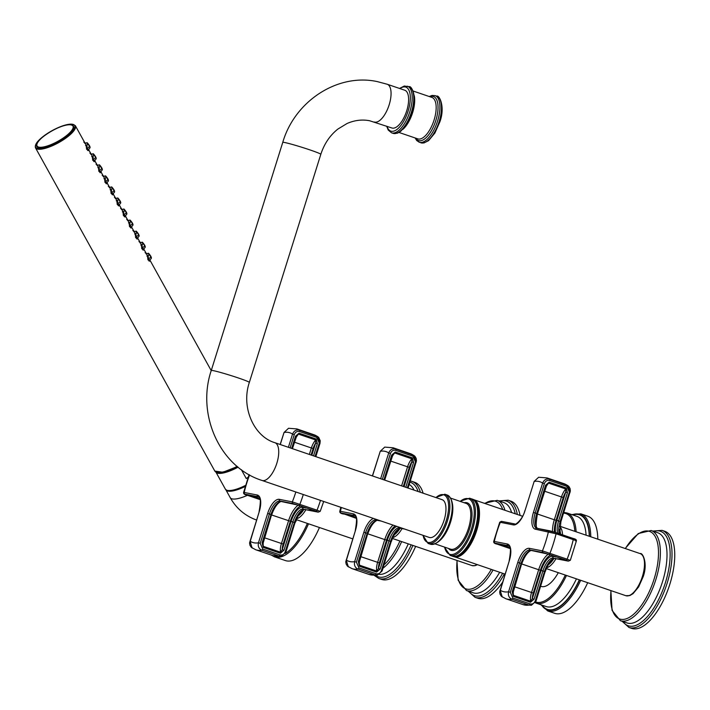 <?xml version="1.0" encoding="UTF-8"?>
<svg xmlns="http://www.w3.org/2000/svg" width="710" height="710" viewBox="0 0 710 710"><rect width="100%" height="100%" fill="white"/><g stroke="black" fill="none" stroke-linecap="round" stroke-linejoin="round"><path stroke-width="1.06" d="M374.321 122.005A19.951 8.511 108.8 0 0 374.8 122.129A19.951 8.511 108.8 0 0 389 105.32A19.951 8.511 108.8 0 0 387.19 84.242L404.753 90.223A19.951 8.511 108.8 0 1 406.555 111.301A19.951 8.511 108.8 0 1 392.364 128.12A19.951 8.511 108.8 0 1 391.885 127.986L369.644 120.753C362.144 119.298 354.618 120.212 347.075 123.487L337.88 129.069C329.928 135.388 324.248 143.802 320.822 154.31A19.951 1.047 17.4 0 0 306.258 148.683A19.951 1.047 17.4 0 0 284.71 142.524A19.951 1.047 17.4 0 0 282.757 142.382L211.269 370.478A19.951 1.047 17.4 0 1 213.231 370.629A19.951 1.047 17.4 0 1 234.779 376.779A19.951 1.047 17.4 0 1 249.343 382.406L320.822 154.31M429.71 537.568A19.951 8.511 -71.2 0 0 443.91 520.75A19.951 8.511 -71.2 0 0 442.099 499.671L274.859 442.685A19.951 8.511 -71.2 0 1 276.669 463.763A19.951 8.511 -71.2 0 1 262.469 480.572A19.951 8.511 -71.2 0 1 261.99 480.448L429.23 537.434A19.951 8.511 -71.2 0 0 429.71 537.568M558.291 572.677A30.202 12.895 108.8 0 1 541.055 586.38L540.674 586.247M590.782 536.778A51.289 21.895 -71.2 0 0 580.816 513.827L587.836 516.223A51.289 21.895 108.8 0 1 597.802 539.174M540.958 604.769L547.721 610.928L554.75 613.325A51.289 21.895 -71.2 0 0 587.702 582.697M509.283 560.82L509.168 560.749C510.854 551.111 510.854 546.292 509.176 546.301L508.422 545.795A14.821 6.328 -71.2 0 0 508.067 545.706L495.065 543.159A1.367 1.234 -78.9 0 1 494.302 541.455L493.681 541.508C493.556 542.804 494.657 543.665 496.982 544.091L510.277 548.626L496.982 544.091A1.367 0.586 108.8 0 1 496.982 544.091L496.982 544.091A1.367 0.586 108.8 0 1 496.956 544.082M495.065 543.159L497.018 544.1M510.25 548.51L497.098 543.78A1.367 1.234 101.1 0 0 497.24 543.816L508.981 546.114L497.098 543.78M536.787 528.258A14.821 6.328 108.8 0 1 536.645 528.213A14.821 6.328 108.8 0 1 535.171 512.966L544.375 483.608C545.466 480.998 547.224 479.969 549.655 480.528L566.828 486.377L569.349 492.119L560.154 521.477A14.821 6.328 -71.2 0 0 559.24 533.716M575.739 541.073C577.008 541.135 576.174 540.656 573.254 539.627L556.081 533.778L535.42 529.216A16.188 6.905 108.8 0 1 533.423 512.451L542.626 483.093C544.082 479.738 546.398 478.425 549.576 479.143A1.367 0.586 108.8 0 1 549.655 480.528M514.581 523.918L501.872 521.433A1.367 1.234 101.1 0 0 501.73 521.389L499.733 522.196L513.294 524.885A16.188 6.905 -71.2 0 0 524.956 510.792L534.16 481.433L538.633 477.253L547.028 477.919A63.829 27.237 108.8 0 1 549.576 479.143L567.796 485.498L570.077 492.412L569.349 492.119M574.976 539.369L555.921 532.589M569.748 560.19L567.13 559.16A63.829 27.237 -71.2 0 0 573.254 539.627A1.367 0.586 -71.2 0 0 573.059 538.428L573.059 538.428A1.367 0.586 -71.2 0 0 573.023 538.42M566.216 560.146L543.194 552.584L530.192 550.037L548.324 554.155L565.497 560.004L555.167 558.548L568.169 561.095L566.216 560.146A1.367 0.586 -71.2 0 0 567.13 559.16L542.431 550.88A57.9 24.708 -71.2 0 0 548.422 531.763A1.367 1.234 -78.9 0 1 550.001 530.858L555.85 532.571A1.367 0.586 -71.2 0 1 555.886 532.58L536.858 528.275A1.367 1.234 -78.9 0 1 537 528.311L549.709 530.796M557.101 557.146L552.85 556.312A1.367 1.234 -78.9 0 0 553.605 558.016A14.821 6.328 -71.2 0 0 542.928 570.911L534.062 599.213L530.521 602.24L513.348 596.391L512.203 591.767L512.931 592.06L512.682 593.977L521.672 563.749M543.194 552.584A1.367 1.234 -78.9 0 1 542.431 550.88L529.429 548.333A1.367 1.234 -78.9 0 0 530.192 550.037A14.821 6.328 -71.2 0 0 519.516 562.932L510.312 592.291L512.833 598.033L530.006 603.882C532.438 604.441 534.195 603.411 535.287 600.802L544.49 571.443A14.821 6.328 108.8 0 1 555.167 558.548A1.367 1.234 101.1 0 0 555.468 558.601M566.145 560.474A1.367 1.234 -78.9 0 1 565.559 560.03M530.006 603.882A1.367 0.586 108.8 0 1 529.119 605.071L531.408 605.275L536.014 601.104L545.085 571.727M502.254 597.021L500.097 590.125A57.9 24.708 -71.2 0 0 508.564 591.785C507.845 595.37 508.972 597.847 511.945 599.222A63.829 27.237 108.8 0 1 505.848 598.752L501.349 596.293L500.017 594.163L499.671 591.891L509.301 560.758A16.188 6.905 -71.2 0 0 507.304 544.002L494.302 541.455A57.9 24.708 -71.2 0 1 500.293 522.338A1.367 1.234 101.1 0 1 501.713 521.389M533.423 512.451L536.733 513.499L545.599 485.196L549.141 482.17L566.314 488.018L567.459 492.642L565.71 492.128L556.844 520.43A16.188 6.905 -71.2 0 0 555.531 532.456M545.599 485.196L546.327 485.489L547.117 483.909L548.626 483.128L565.799 488.977L565.71 492.128A10.029 4.278 108.8 0 0 563.216 497.47L561.468 496.964A11.396 4.864 108.8 0 1 565.799 488.977A1.367 0.586 108.8 0 0 566.314 488.018M534.062 599.213L532.314 598.707L530.627 601.201L513.454 595.353L512.682 593.977M662.057 530.361L664.791 531.293A51.289 21.895 108.8 0 1 669.885 584.082A51.289 21.895 -71.2 0 1 631.705 628.394L628.971 627.462A51.289 21.895 -71.2 0 0 667.16 583.15A51.289 21.895 -71.2 0 0 662.057 530.361L652.809 531.062M355.373 530.672L355.257 530.61C356.944 520.962 356.944 516.143 355.266 516.152L354.512 515.655A14.821 6.328 -71.2 0 0 354.157 515.558L341.155 513.01A1.367 1.234 -78.9 0 1 340.401 511.306L339.779 511.36C339.646 512.655 340.747 513.516 343.081 513.951L343.108 513.96A1.367 0.586 108.8 0 1 343.081 513.951M341.155 513.01L343.108 513.96M356.349 518.362L343.187 513.632A1.367 1.234 101.1 0 0 343.48 513.694M382.362 479.321L390.464 453.459C391.556 450.85 393.322 449.829 395.754 450.38L412.927 456.237L415.448 461.97L407.345 487.832M380.64 478.726L388.716 452.945C390.18 449.59 392.497 448.276 395.665 449.004A1.367 0.586 108.8 0 1 395.754 450.38M372.519 475.966L380.249 451.285L384.731 447.105L393.118 447.77A63.829 27.237 108.8 0 1 395.665 449.004L413.886 455.358L416.175 462.263L415.448 461.97M403.12 528.542L399.703 527.867A14.821 6.328 -71.2 0 0 389.027 540.763L380.152 569.074L376.611 572.1L359.438 566.243L358.302 561.628L359.029 561.921L358.781 563.829L367.762 533.601M379.708 520.563L376.282 519.889A14.821 6.328 -71.2 0 0 365.606 532.784L356.402 562.151L358.932 567.885L376.096 573.733C378.528 574.292 380.294 573.272 381.385 570.663L390.589 541.295A14.821 6.328 108.8 0 1 401.265 528.4L404.682 529.074M376.096 573.733A1.367 0.586 108.8 0 1 375.208 574.931L377.498 575.127L382.113 570.955L391.183 541.579M348.344 566.882L346.196 559.977A57.9 24.708 -71.2 0 0 354.654 561.637C353.944 565.222 355.071 567.707 358.035 569.074A63.829 27.237 108.8 0 1 351.938 568.612L347.438 566.145L346.116 564.024L345.761 561.743L355.39 530.618A16.188 6.905 -71.2 0 0 353.394 513.854L340.401 511.306A57.9 24.708 -71.2 0 1 341.341 507.49M383.924 479.853L391.698 455.048L395.239 452.021L412.412 457.87L413.557 462.494L411.809 461.979L404.052 486.714M391.698 455.048L392.426 455.341L393.216 453.761L394.716 452.98L411.889 458.829L411.809 461.979A10.029 4.278 108.8 0 0 409.315 467.331L407.567 466.816A11.396 4.864 108.8 0 1 411.889 458.829A1.367 0.586 108.8 0 0 412.412 457.87M380.152 569.074L378.403 568.559L376.717 571.053L359.544 565.204L358.781 563.829M517.333 514.475A51.289 21.895 -71.2 0 0 508.156 500.213L510.88 501.145A51.289 21.895 108.8 0 1 520.066 515.407M468.165 591.119L475.061 597.323L477.794 598.255A51.289 21.895 -71.2 0 0 502.307 582.644M259.185 511.83L259.07 511.768C260.756 502.121 260.756 497.302 259.079 497.311L258.325 496.814A14.821 6.328 -71.2 0 0 257.97 496.716L244.968 494.169A1.367 1.234 -78.9 0 1 244.204 492.465L243.583 492.518C243.459 493.814 244.559 494.684 246.885 495.11L246.885 495.11A1.367 0.586 108.8 0 1 246.858 495.092M244.968 494.169L260.18 499.636L246.885 495.11A1.367 0.586 108.8 0 0 246.92 495.118M260.153 499.521L247 494.79A1.367 1.234 101.1 0 0 247.142 494.834L258.884 497.133L247 494.79M290.115 447.886L294.277 434.618C295.369 432.008 297.126 430.988 299.558 431.538L316.731 437.395L319.252 443.129L315.098 456.397M288.393 447.3L292.529 434.103C293.984 430.748 296.301 429.435 299.478 430.162A1.367 0.586 108.8 0 1 299.558 431.538M280.272 444.531L284.062 432.452L288.535 428.272L296.922 428.929A63.829 27.237 108.8 0 1 299.478 430.162L317.698 436.517L319.979 443.422L319.252 443.129M319.651 511.2L317.033 510.179A63.829 27.237 -71.2 0 0 320.476 500.372M316.119 511.156L293.097 503.594L280.095 501.047L298.218 505.165L315.391 511.014L305.069 509.558L318.071 512.105L316.119 511.156A1.367 0.586 -71.2 0 0 317.033 510.179L292.334 501.89A57.9 24.708 -71.2 0 0 295.83 491.977M307.004 508.156L302.744 507.33A1.367 1.234 -78.9 0 0 303.507 509.026A14.821 6.328 -71.2 0 0 292.831 521.921L283.964 550.232L280.423 553.259L263.25 547.401L262.105 542.786L262.833 543.079L262.585 544.987L271.566 514.759M293.097 503.594A1.367 1.234 -78.9 0 1 292.334 501.89L279.332 499.343A1.367 1.234 -78.9 0 0 280.095 501.047A14.821 6.328 -71.2 0 0 269.418 513.942L260.215 543.31L262.736 549.043L279.909 554.892C282.34 555.451 284.098 554.43 285.189 551.821L294.393 522.453A14.821 6.328 108.8 0 1 305.069 509.558A1.367 1.234 101.1 0 0 305.362 509.62M316.048 511.484A1.367 1.234 -78.9 0 1 315.462 511.04M279.909 554.892A1.367 0.586 108.8 0 1 279.021 556.09L281.311 556.285L285.917 552.114L294.987 522.746M252.156 548.04L250 541.135A57.9 24.708 -71.2 0 0 258.467 542.795C257.748 546.38 258.875 548.865 261.848 550.232A63.829 27.237 108.8 0 1 255.751 549.771L251.251 547.303L249.92 545.182L249.565 542.901L259.203 511.777A16.188 6.905 -71.2 0 0 257.206 495.012L244.204 492.465A57.9 24.708 -71.2 0 1 249.574 474.937M291.677 448.418L295.502 436.206L299.043 433.18L316.216 439.037L317.361 443.652L315.613 443.138L311.814 455.279M295.502 436.206L296.23 436.499L297.02 434.919L298.528 434.138L315.702 439.987L315.613 443.138A10.029 4.278 108.8 0 0 313.119 448.489L311.37 447.974A11.396 4.864 108.8 0 1 315.702 439.987A1.367 0.586 108.8 0 0 316.216 439.037M283.964 550.232L282.216 549.717L280.53 552.22L263.357 546.363L262.585 544.987M420.364 492.27A51.289 21.895 -71.2 0 0 411.96 481.38L414.693 482.303A51.289 21.895 108.8 0 1 423.098 493.202M374.179 575.348L378.874 578.481L381.607 579.413A51.289 21.895 -71.2 0 0 415.634 546.363M101.29 167.737L102.338 169.796L101.663 167.649C100.909 166.495 100.926 166.841 101.716 168.696C102.568 169.805 102.551 169.459 101.663 167.658L100.687 166.681L98.495 167.303L97.873 166.291M101.699 167.835L101.734 168.385L101.53 167.951M99.436 168.758C98.104 166.53 98.14 167.134 99.551 170.569L100.749 171.847L102.338 169.796M100.705 171.882L100.642 172.752L98.868 171.305L98.397 167.356M149.766 260.313L149.703 261.182L147.928 259.727L147.458 255.777M143.633 249.263L143.571 250.124L141.796 248.677L141.326 244.728M137.5 238.205L137.438 239.075L135.663 237.619L135.193 233.67M131.368 227.156L131.306 228.025L129.531 226.57L129.06 222.62M125.235 216.097L125.173 216.967L123.398 215.52L122.928 211.562M119.102 205.048L119.04 205.918L117.265 204.462L116.795 200.513M112.97 193.99L112.908 194.859L111.133 193.413L110.662 189.455M106.837 182.94L106.775 183.81L105 182.355L104.53 178.405M94.572 160.833L94.51 161.702L92.735 160.247L92.264 156.298M88.439 149.774L88.377 150.644L86.602 149.198L86.132 145.248M36.885 146.579A20.972 6.15 -29 0 0 38.881 147.778A20.972 6.15 -29 0 0 61.22 140.012A20.972 6.15 -29 0 0 73.565 126.229L71.293 124.827C62.498 122.395 32.438 140.731 36.885 146.579M248.101 477.271L246.272 478.549L241.356 469.683M246.272 478.549A22.338 6.55 -29 0 0 248.021 477.519M225.851 489.785A22.223 6.523 -29 0 0 225.895 489.847A22.223 6.523 -29 0 0 245.136 486.519M227.901 490.486A21.433 6.284 -29 0 0 245.225 486.208M296.727 519.782A2.281 0.976 108.8 0 1 296.594 520.039A24.965 10.65 108.8 0 1 295.253 522.347M319.438 527.521A51.289 21.895 108.8 0 1 285.411 560.572L274.486 556.844A51.289 21.895 -71.2 0 0 308.513 523.794M148.496 257.189C147.165 254.961 147.201 255.564 148.612 258.999L149.819 260.259L148.985 261.014M150.351 256.159L151.39 258.227L150.724 256.079C149.97 254.925 149.979 255.263 150.777 257.127C151.629 258.236 151.612 257.89 150.724 256.088L149.748 255.112L146.881 256.07M150.76 256.266L150.795 256.816L150.582 256.381M146.934 254.721L147.573 255.724M148.692 254.437C148.071 252.751 148.443 252.92 149.783 254.952L149.863 255.094M148.727 253.434L150.059 255.147L149.526 255.174M145.958 252.964L146.633 253.71M145.905 252.858L146.748 253.674M142.364 246.13C141.033 243.903 141.068 244.506 142.479 247.941L143.686 249.201L142.852 249.964M144.219 245.11L145.257 247.178L144.591 245.03C143.837 243.867 143.846 244.213 144.645 246.068C145.497 247.178 145.479 246.832 144.591 245.039L143.615 244.054L140.749 245.012M144.627 245.216L144.662 245.758L144.449 245.323M140.802 243.663L141.45 244.675M142.559 243.379C141.938 241.693 142.311 241.861 143.651 243.894L143.731 244.045M142.595 242.385L143.926 244.098L143.393 244.116M139.826 241.906L140.5 242.651M139.772 241.808L140.615 242.625M136.231 235.081C134.9 232.853 134.935 233.457 136.347 236.892L137.554 238.152L136.719 238.906M134.616 233.963L135.29 233.625L134.669 232.614M138.086 234.052L139.124 236.119L138.459 233.972C137.704 232.818 137.713 233.155 138.512 235.019C139.364 236.128 139.346 235.782 138.459 233.98L138.45 233.963M138.494 234.158L138.53 234.708L138.317 234.273M136.427 232.33C135.805 230.643 136.178 230.812 137.518 232.845L137.598 232.986M136.462 231.327L137.793 233.04L137.261 233.066M133.693 230.856L134.368 231.602M133.64 230.75L134.483 231.566M130.099 224.023C128.767 221.795 128.803 222.399 130.214 225.833L131.412 227.111L133.001 225.07L132.326 222.922C131.572 221.76 131.581 222.106 132.379 223.961C133.232 225.07 133.214 224.724 132.326 222.931L132.317 222.913M128.483 222.904L129.158 222.567L128.537 221.555M131.953 223.002L132.992 225.07M132.362 223.109L132.397 223.659L132.184 223.224M130.294 221.271C129.673 219.585 130.045 219.754 131.385 221.786L131.465 221.937M130.329 220.277L131.661 221.99L131.128 222.008M127.56 219.798L128.235 220.553M127.507 219.701L128.35 220.517M123.966 212.973C122.635 210.746 122.67 211.349 124.081 214.784L125.288 216.044L124.454 216.798M126.194 211.873C125.439 210.71 125.448 211.056 126.247 212.911C127.099 214.021 127.081 213.674 126.194 211.873L125.217 210.897L122.351 211.855M125.821 211.944L126.868 214.012L126.185 211.855M126.229 212.05L126.265 212.601L126.052 212.166M122.404 210.506L123.052 211.509M124.161 210.222C123.54 208.536 123.913 208.704 125.253 210.737L125.333 210.879M124.197 209.228L125.528 210.932M121.428 208.749L122.102 209.494M121.374 208.642L122.218 209.459M117.833 201.915C116.502 199.688 116.538 200.291 117.949 203.726L119.156 204.995L118.321 205.749M120.061 200.823C119.307 199.652 119.324 199.998 120.114 201.853C120.966 202.962 120.948 202.625 120.061 200.823L119.085 199.838L116.218 200.797M119.688 200.894L120.735 202.962L120.052 200.806M120.096 201.001L120.132 201.551L119.919 201.116M116.271 199.448L116.919 200.46M118.029 199.164C117.407 197.478 117.78 197.646 119.12 199.679L119.2 199.829M118.064 198.17L119.395 199.883L118.863 199.9M115.295 197.691L115.97 198.445M115.242 197.593L116.085 198.409M111.701 190.866C110.369 188.638 110.405 189.242 111.816 192.676L113.014 193.945L114.603 191.904L113.928 189.756C113.174 188.603 113.192 188.949 113.982 190.804C114.834 191.913 114.816 191.567 113.928 189.765L112.952 188.789L110.085 189.748M113.556 189.845L114.603 191.904M113.964 189.943L113.999 190.493L113.795 190.058M110.139 188.398L110.787 189.401M111.896 188.114C111.284 186.428 111.647 186.597 112.988 188.629L113.076 188.771M111.931 187.12L113.263 188.824L112.73 188.851M109.162 186.641L109.837 187.387M109.109 186.535L109.952 187.351M105.568 179.816C104.237 177.58 104.272 178.183 105.683 181.618L106.882 182.896L108.47 180.855L107.796 178.707C107.041 177.544 107.059 177.891 107.849 179.745C108.701 180.855 108.683 180.517 107.796 178.716L106.819 177.74L104.627 178.361L104.006 177.34M107.423 178.787L108.47 180.855M107.831 178.893L107.867 179.444L107.663 179.009M105.763 177.056C105.151 175.37 105.515 175.548 106.855 177.571L106.944 177.722M105.799 176.062L107.13 177.775L106.598 177.793M103.03 175.592L103.704 176.337M102.977 175.485L103.82 176.302M99.631 166.007C99.018 164.321 99.382 164.489 100.722 166.522L100.811 166.664M99.666 165.013L100.997 166.726L100.465 166.743M96.897 164.534L97.572 165.279M96.844 164.427L97.687 165.252M93.303 157.709C91.972 155.472 92.007 156.076 93.418 159.51L94.616 160.788L96.205 158.747L95.53 156.599C94.776 155.437 94.794 155.783 95.584 157.638C96.436 158.747 96.418 158.41 95.53 156.608L94.554 155.632L91.688 156.582M95.158 156.679L96.205 158.747M95.566 156.786L95.601 157.336L95.397 156.901M91.741 155.233L92.389 156.244M93.498 154.949C92.886 153.262 93.25 153.44 94.599 155.463L94.678 155.614M93.534 153.955L94.865 155.667L94.341 155.694M90.765 153.484L91.439 154.23M90.711 153.378L91.554 154.194M87.17 146.65C85.839 144.423 85.874 145.026 87.286 148.461L88.501 149.721L87.667 150.484M89.025 145.63L90.072 147.689L89.398 145.541C88.643 144.387 88.661 144.733 89.451 146.588C90.303 147.698 90.285 147.352 89.398 145.55L88.422 144.574L85.555 145.532M89.433 145.727L89.469 146.278L89.265 145.843M85.608 144.183L86.256 145.186M87.365 143.899C86.753 142.213 87.117 142.382 88.466 144.414L88.546 144.556M87.401 142.905L88.732 144.618L88.209 144.636M84.632 142.426L85.306 143.171M84.579 142.32L85.422 143.145M420.817 142.79A24.619 10.508 -71.2 0 0 439.153 121.516A24.619 10.508 -71.2 0 0 436.703 96.178L435.141 95.646A24.619 10.508 -71.2 0 1 437.591 120.984A24.619 10.508 -71.2 0 1 419.255 142.257L423.932 142.967L428.556 140.669L434.893 133.045L439.88 121.809C445.507 106.624 439.099 94.501 436.703 96.178M415.794 138.184A23.252 9.922 -71.2 0 0 435.842 120.469A23.252 9.922 -71.2 0 0 429.914 96.755M413.131 91.031L431.92 97.439A21.886 9.336 108.8 0 1 434.094 119.963A21.886 9.336 108.8 0 1 417.799 138.867L399.011 132.468M414.276 95.735A21.886 9.336 108.8 0 1 412.625 112.641A21.886 9.336 108.8 0 1 402.792 129.442M408.995 86.735C411.383 85.058 417.799 97.181 412.164 112.366L407.176 123.602L400.839 131.226L397.405 133.205L393.109 133.347A24.619 10.508 -71.2 0 0 411.436 112.073A24.619 10.508 -71.2 0 0 408.995 86.735L404.309 86.016L399.544 88.448M386.675 126.211L388.21 130.054L391.547 132.814A24.619 10.508 -71.2 0 0 409.874 111.541A24.619 10.508 -71.2 0 0 407.433 86.203M387.056 126.345A23.252 9.922 -71.2 0 0 396.766 129.593A23.252 9.922 -71.2 0 0 408.126 111.026A23.252 9.922 -71.2 0 0 399.925 88.581M423.089 535.349A25.081 10.703 -71.2 0 0 433.286 541.135A25.081 10.703 -71.2 0 0 446.244 520.625A25.081 10.703 -71.2 0 0 447.247 498.429A25.081 10.703 -71.2 0 0 435.958 497.586M422.894 535.278L428.068 543.425A25.986 11.094 -71.2 0 0 447.415 520.971A25.986 11.094 -71.2 0 0 444.833 494.222L435.762 497.515M428.068 543.425L430.402 544.215A25.986 11.094 -71.2 0 0 449.758 521.77A25.986 11.094 -71.2 0 0 447.167 495.021L444.833 494.222M452.447 503.86A24.167 10.313 108.8 0 1 450.548 522.152A24.167 10.313 108.8 0 1 439.978 540.443M450.708 498.154L466.097 503.399A24.167 10.313 108.8 0 1 468.502 528.267A24.167 10.313 108.8 0 1 450.513 549.141L435.123 543.895M464.171 502.742A25.081 10.703 108.8 0 1 469.665 528.604A25.081 10.703 108.8 0 1 448.587 548.484M444.602 547.126A29.296 12.505 -71.2 0 0 456.672 552.664A29.296 12.505 -71.2 0 0 471.44 528.959A29.296 12.505 -71.2 0 0 472.78 503.417A29.296 12.505 -71.2 0 0 460.186 501.384M444.371 547.055L450.122 555.389A30.202 12.895 -71.2 0 0 472.611 529.296A30.202 12.895 -71.2 0 0 469.603 498.207L459.965 501.304M455.216 556.365A29.935 12.78 -71.2 0 0 459.823 554.67C456.432 556.516 453.938 557.004 452.332 556.143A30.202 12.895 -71.2 0 0 474.821 530.05A30.202 12.895 -71.2 0 0 471.822 498.961L469.603 498.207M459.903 554.625A29.776 12.709 -71.2 0 0 459.973 554.581L459.823 554.67A29.935 12.78 -71.2 0 0 475.265 530.219A29.935 12.78 -71.2 0 0 476.854 504.703A29.935 12.78 -71.2 0 0 474.236 500.55M459.973 554.581A29.776 12.709 -71.2 0 0 475.327 530.255A29.776 12.709 -71.2 0 0 476.916 504.872A29.776 12.709 -71.2 0 0 476.88 504.792M455.376 556.427A29.776 12.709 -71.2 0 0 475.771 530.405A29.776 12.709 -71.2 0 0 474.404 500.603M473.543 499.867A29.935 12.78 108.8 0 1 475.975 530.459A29.935 12.78 108.8 0 1 454.258 556.489M522.596 516.268L472.709 499.343A30.202 12.895 108.8 0 1 473.641 499.583A30.202 12.895 108.8 0 1 476.641 530.672A30.202 12.895 108.8 0 1 454.151 556.764A30.202 12.895 108.8 0 1 453.299 556.391M535.659 602A46.736 19.942 -71.2 0 0 565.32 575.064M574.834 531.346A46.736 19.942 -71.2 0 0 563.598 513.108M535.225 602.754L536.219 603.154A47.641 20.333 -71.2 0 0 566.482 575.464M576.121 531.79A47.641 20.333 -71.2 0 0 566.953 512.957L563.802 512.442M566.953 512.957L576.902 516.347A47.641 20.333 108.8 0 1 586.078 535.18M576.431 578.854A47.641 20.333 108.8 0 1 546.167 606.544L536.219 603.154M579.333 579.839A49.922 21.309 108.8 0 1 542.094 605.16M572.828 514.963A49.922 21.309 108.8 0 1 589.273 536.263M541.508 604.955A50.383 21.504 -71.2 0 0 579.52 579.91M589.513 536.352A50.383 21.504 -71.2 0 0 572.242 514.759M547.721 610.928A51.289 21.895 -71.2 0 0 580.682 580.301M507.304 544.002A1.367 1.234 -78.9 0 0 508.067 545.706L508.679 545.91M500.346 590.285L509.301 560.758M529.429 548.333A16.188 6.905 -71.2 0 0 517.767 562.418L508.564 591.785L510.312 592.291M544.375 483.608L542.626 483.093A57.9 24.708 -71.2 0 0 534.16 481.433L538.633 477.253M535.42 529.216A1.367 1.234 -78.9 0 1 536.858 528.275L536.645 528.213M534.142 481.495L524.956 510.792M566.828 486.377A1.367 0.586 108.8 0 0 566.749 485.001A63.829 27.237 -71.2 0 0 564.202 483.767L547.028 477.919M560.74 521.761L558.592 520.945A14.821 6.328 -71.2 0 0 557.678 533.192M568.169 561.095A1.367 1.234 101.1 0 0 568.319 561.131L570.316 560.323L576.36 541.02C576.751 539.84 575.65 538.979 573.059 538.428L555.886 532.58A1.367 0.586 -71.2 0 1 556.081 533.778A63.829 27.237 108.8 0 1 549.957 553.312A1.367 0.586 -71.2 0 1 549.043 554.297M517.767 562.418L521.078 563.465A14.821 6.328 108.8 0 1 531.754 550.569A1.367 1.234 101.1 0 0 532.047 550.623M512.203 591.767L521.078 563.465L521.806 563.758C526.412 550.587 532.722 549.576 531.897 550.605L548.289 554.146A1.367 0.586 108.8 0 1 548.253 554.128M552.85 556.312A16.188 6.905 -71.2 0 0 541.18 570.396L545.218 571.736C549.824 558.566 556.143 557.554 555.318 558.584L568.319 561.131M548.324 554.155A1.367 0.586 108.8 0 1 548.289 554.146L565.462 559.995A1.367 0.586 108.8 0 1 565.426 559.986M565.497 560.004A1.367 0.586 108.8 0 1 565.462 559.995L566.349 560.314M535.287 600.802L536.023 601.104L531.408 605.275L523.022 604.609A63.829 27.237 -71.2 0 0 529.119 605.071L511.945 599.222A1.367 0.586 108.8 0 0 512.833 598.033M537.523 528.4A14.821 6.328 108.8 0 1 536.733 513.499L537.328 513.783M567.459 492.642L558.592 520.945L556.844 520.43M549.141 482.17A1.367 0.586 108.8 0 1 548.626 483.128A11.396 4.864 -71.2 0 0 545.644 487.663M554.421 532.092A18.007 7.686 108.8 0 1 556.072 520.279L563.216 497.47M544.543 491.196L561.468 496.964L554.324 519.773L537.399 514.004M556.072 520.279L554.324 519.773A19.374 8.271 108.8 0 0 552.495 531.506M510.055 547.863L499.467 544.25M497.745 544.242A1.367 0.586 -71.2 0 0 498.216 544.011M541.18 570.396L532.314 598.707A10.029 4.278 108.8 0 1 533.263 593.054L540.416 570.245A18.007 7.686 108.8 0 1 550.729 554.971M530.521 602.24A1.367 0.586 -71.2 0 0 530.627 601.201A11.396 4.864 108.8 0 1 531.515 592.548L538.668 569.74L521.735 563.971M513.348 596.391A1.367 0.586 -71.2 0 0 513.454 595.353A11.396 4.864 -71.2 0 1 513.508 590.232M533.263 593.054L514.59 586.779M540.416 570.245L538.668 569.74A19.374 8.271 108.8 0 1 548.297 554.146M548.155 564.947A20.856 8.902 -71.2 0 0 553.711 558.868M560.589 534.177A20.856 8.902 -71.2 0 0 559.436 529.394M546.718 567.778A22.223 9.487 -71.2 0 0 555.983 558.717M562.533 534.843A22.223 9.487 -71.2 0 0 559.737 526.589M640.198 553.622C642.497 552.194 648.177 563.181 643.136 576.795L638.645 586.895L633.054 593.666L629.876 595.548L625.856 595.699A22.223 9.487 -71.2 0 0 642.399 576.493A22.223 9.487 -71.2 0 0 640.198 553.622L559.799 526.225M611.017 590.64A46.274 19.747 -71.2 0 0 625.395 619.049A46.274 19.747 -71.2 0 0 654.114 579.014A46.274 19.747 -71.2 0 0 653.253 533.858A46.274 19.747 -71.2 0 0 625.359 548.564M610.857 590.587L612.073 610.405L620.389 620.691A47.641 20.333 -71.2 0 0 655.862 579.529A47.641 20.333 -71.2 0 0 651.123 530.494L638.263 533.556L625.199 548.51M651.123 530.494L657.762 532.748A47.641 20.333 108.8 0 1 662.492 581.792A47.641 20.333 108.8 0 1 627.028 622.945L620.389 620.691M653.688 531.364A49.922 21.309 108.8 0 1 665.412 582.644A49.922 21.309 108.8 0 1 622.954 621.561M514.874 523.98A1.367 1.234 101.1 0 0 513.294 524.885M353.394 513.854A1.367 1.234 -78.9 0 0 354.157 515.558L354.769 515.762M343.187 513.632L355.053 515.957M346.445 560.146L355.39 530.618M373.433 518.424A16.188 6.905 -71.2 0 0 363.857 532.269L354.654 561.637L356.402 562.151M390.464 453.459L388.716 452.945A57.9 24.708 -71.2 0 0 380.249 451.285L384.731 447.105M380.232 451.347L372.395 475.922M412.927 456.237A1.367 0.586 108.8 0 0 412.838 454.853A63.829 27.237 -71.2 0 0 410.291 453.619L393.118 447.77M375.546 519.143A1.367 1.234 -78.9 0 0 376.282 519.889L381.27 521.096M398.958 527.122A1.367 1.234 -78.9 0 0 399.703 527.867L401.265 528.4A1.367 1.234 101.1 0 0 401.558 528.462M363.857 532.269L367.168 533.316A14.821 6.328 108.8 0 1 377.844 520.421A1.367 1.234 101.1 0 0 378.137 520.483M358.302 561.628L367.168 533.316L367.895 533.609C372.502 520.448 378.82 519.436 377.995 520.457L381.341 521.113M396.855 526.403A16.188 6.905 -71.2 0 0 387.278 540.257L391.317 541.597C395.923 528.426 402.233 527.415 401.407 528.444L404.753 529.092M381.385 570.663L382.113 570.955L377.498 575.127L369.111 574.461A63.829 27.237 -71.2 0 0 375.208 574.931L358.035 569.074A1.367 0.586 108.8 0 0 358.932 567.885M413.557 462.494L405.783 487.3M395.239 452.021A1.367 0.586 108.8 0 1 394.716 452.98A11.396 4.864 -71.2 0 0 391.742 457.524M403.315 486.457L409.315 467.331M390.633 461.047L407.567 466.816L401.594 485.871M356.145 517.714L345.566 514.111M343.835 514.102A1.367 0.586 -71.2 0 0 344.306 513.862M387.278 540.257L378.403 568.559A10.029 4.278 108.8 0 1 379.362 562.915L386.506 540.106A18.007 7.686 108.8 0 1 395.168 525.826M376.611 572.1A1.367 0.586 -71.2 0 0 376.717 571.053A11.396 4.864 108.8 0 1 377.613 562.4L384.758 539.591L367.833 533.822M359.438 566.243A1.367 0.586 -71.2 0 0 359.544 565.204A11.396 4.864 -71.2 0 1 359.597 560.092M379.362 562.915L360.68 556.631M386.506 540.106L384.758 539.591A19.374 8.271 108.8 0 1 393.038 525.098M394.254 534.799A20.856 8.902 -71.2 0 0 399.801 528.728M392.816 537.63A22.223 9.487 -71.2 0 0 402.073 528.568M477.448 564.707L474.875 565.71L471.946 565.55A22.223 9.487 -71.2 0 0 476.978 564.548M457.116 560.492A46.274 19.747 -71.2 0 0 466.346 589.025A46.274 19.747 -71.2 0 0 491.267 569.411M502.68 509.478A46.274 19.747 -71.2 0 0 484.974 503.443M456.956 560.438L458.163 580.265L466.479 590.542A47.641 20.333 -71.2 0 0 493.042 570.023M504.961 510.259A47.641 20.333 -71.2 0 0 497.222 500.346L484.522 503.292M497.222 500.346L503.851 502.609A47.641 20.333 108.8 0 1 511.599 512.522M499.778 501.216A49.922 21.309 108.8 0 1 515.229 513.756M499.68 572.278A47.641 20.333 108.8 0 1 473.117 592.806L466.479 590.542M502.636 573.289A49.922 21.309 108.8 0 1 469.044 591.412M475.061 597.323A51.289 21.895 -71.2 0 0 504.411 573.893M257.206 495.012A1.367 1.234 -78.9 0 0 257.97 496.716L258.582 496.92M250.248 541.304L259.203 511.777M279.332 499.343A16.188 6.905 -71.2 0 0 267.67 513.436L258.467 542.795L260.215 543.31M294.277 434.618L292.529 434.103A57.9 24.708 -71.2 0 0 284.062 432.452L288.535 428.272M284.044 432.505L280.148 444.487M316.731 437.395A1.367 0.586 108.8 0 0 316.651 436.011A63.829 27.237 -71.2 0 0 314.095 434.786L296.922 428.929M318.071 512.105A1.367 1.234 101.1 0 0 318.222 512.15L320.21 511.342L323.689 501.473M267.67 513.436L270.98 514.475A14.821 6.328 108.8 0 1 281.657 501.579A1.367 1.234 101.1 0 0 281.95 501.642M262.105 542.786L270.98 514.475L271.708 514.777C276.314 501.606 282.624 500.594 281.799 501.624L298.191 505.156A1.367 0.586 108.8 0 1 298.191 505.156L298.191 505.156A1.367 0.586 108.8 0 1 298.156 505.147M302.744 507.33A16.188 6.905 -71.2 0 0 291.082 521.415L295.12 522.755C299.726 509.585 306.045 508.573 305.22 509.603L318.222 512.15M280.423 553.259A1.367 0.586 -71.2 0 0 280.53 552.22A11.396 4.864 108.8 0 1 281.417 543.558L288.571 520.75A19.374 8.271 108.8 0 1 298.2 505.165L315.364 511.005A1.367 0.586 108.8 0 1 315.364 511.005L315.364 511.005A1.367 0.586 108.8 0 1 315.329 510.996M285.189 551.821L285.917 552.114L281.311 556.285L272.924 555.619A63.829 27.237 -71.2 0 0 279.021 556.09L261.848 550.232A1.367 0.586 108.8 0 0 262.736 549.043M298.945 505.307A1.367 0.586 -71.2 0 0 299.86 504.322A63.829 27.237 108.8 0 0 303.303 494.524M317.361 443.652L313.536 455.864M299.043 433.18A1.367 0.586 108.8 0 1 298.528 434.138A11.396 4.864 -71.2 0 0 295.546 438.682M311.069 455.021L313.119 448.489M294.446 442.206L311.37 447.974L309.347 454.435M259.958 498.873L249.37 495.269M247.648 495.26A1.367 0.586 -71.2 0 0 248.118 495.021M291.082 521.415L282.216 549.717A10.029 4.278 108.8 0 1 283.166 544.073L290.319 521.264A18.007 7.686 108.8 0 1 300.632 505.99M263.25 547.401A1.367 0.586 -71.2 0 0 263.357 546.363A11.396 4.864 -71.2 0 1 263.41 541.251M283.166 544.073L264.493 537.789M290.319 521.264L271.637 514.981M298.058 515.957A20.856 8.902 -71.2 0 0 303.614 509.886M296.62 518.788A22.223 9.487 -71.2 0 0 305.886 509.727M384.03 564.832A46.274 19.747 -71.2 0 0 399.908 541.002M382.974 568.213A47.641 20.333 -71.2 0 0 401.638 541.597M409.217 484.468A47.641 20.333 108.8 0 1 414.063 490.122M409.945 482.143A49.922 21.309 108.8 0 1 418.092 491.497M408.277 543.851A47.641 20.333 108.8 0 1 379.424 574.425M411.17 544.836A49.922 21.309 108.8 0 1 375.448 575.34M378.874 578.481A51.289 21.895 -71.2 0 0 412.9 545.431M101.716 168.696L98.779 171.145M65.054 138.672A22.8 6.683 -29 0 0 75.367 125.723C70.21 122.342 60.341 125.288 45.751 134.563C37.852 140.154 34.435 144.574 35.5 147.849A22.8 6.683 -29 0 0 65.054 138.672M64.645 138.255A22.338 6.55 -29 0 0 72.624 124.285A22.338 6.55 -29 0 0 45.795 134.554A22.338 6.55 -29 0 0 37.816 148.523A22.338 6.55 -29 0 0 64.645 138.255M237.105 466.346A22.8 6.683 151 0 1 214.819 471.067L35.5 147.849M214.819 471.067L222.86 472.256L237.371 466.568A22.338 6.55 151 0 1 217.074 472.39M238.081 467.153A22.338 6.55 151 0 1 215.938 472.123L225.372 489.146A22.338 6.55 151 0 0 245.456 485.427M256.736 520.093C245.19 515.966 236.359 508.493 230.226 497.666A22.223 6.523 -29 0 0 247.444 495.296M285.313 553.481A50.383 21.504 -71.2 0 0 307.359 523.403M296.15 519.889L296.594 520.039M70.991 124.889A20.519 6.017 -29 0 0 46.354 134.323A20.519 6.017 -29 0 0 39.032 147.156A20.519 6.017 -29 0 0 63.669 137.722A20.519 6.017 -29 0 0 70.991 124.889M147.84 259.576L150.777 257.127M141.707 248.518L144.645 246.068M135.574 237.468L138.512 235.019M129.442 226.41L132.379 223.961M131.465 221.626L129.992 220.065L127.64 220.712M123.309 215.361L126.247 212.911M124.995 210.959L125.528 210.941M125.333 210.577L123.859 209.006L121.508 209.663M117.177 204.302L120.114 201.853M111.044 193.253L113.982 190.804M104.911 182.195L107.849 179.745M92.646 160.087L95.584 157.638M86.513 149.038L89.451 146.588M88.546 144.254L87.073 142.683L84.712 143.34M429.239 96.525L432.026 95.459L435.141 95.646M415.119 137.953L416.708 140.527L419.255 142.257M391.547 132.814L393.109 133.347M387.19 84.242L377.312 81.606C337.507 72.944 294.685 101.255 282.757 142.382M249.343 382.406C240.708 407.939 254.446 436.774 274.859 442.685M211.269 370.478C196.315 414.454 219.798 467.18 261.99 480.448M447.167 495.021C453.264 498.722 454.285 507.703 450.238 521.965C444.815 537.372 438.203 544.792 430.402 544.215M476.916 504.872L476.854 504.703C475.292 501.18 473.614 499.263 471.822 498.961M450.122 555.389L452.332 556.143M580.816 513.827L571.692 514.572M453.264 556.383L504.987 574.088M564.202 483.767L568.79 486.323L570.095 488.569L570.352 491.045L560.882 521.77L559.764 533.902M523.022 604.609L505.848 598.752M547.117 483.909L537.461 513.791C535.775 523.439 535.775 528.258 537.452 528.24L538.207 528.746M625.856 595.699L546.363 568.612M622.075 621.259L628.971 627.462M501.73 521.389L514.732 523.936C514.138 525.977 522.569 520.128 524.823 510.783M499.733 522.196L493.681 541.508M410.291 453.619L414.889 456.184L416.184 458.429L416.45 460.897L408.081 488.081M369.111 574.461L351.938 568.612M384.669 480.102L393.216 453.761M343.116 513.623L355.071 515.975M471.946 565.55L392.452 538.464M508.156 500.213L498.899 500.923M340.791 507.304L339.779 511.36M314.095 434.786L318.692 437.342L320.245 440.786L319.979 443.422L315.835 456.645M315.364 511.005L316.252 511.333M272.924 555.619L255.751 549.771M292.422 448.667L297.02 434.928M352.675 538.846L296.265 519.622M411.96 481.38L410.318 480.963M249.077 474.662L243.583 492.518M99.932 172.592L100.749 171.847M97.82 167.64L98.495 167.303M211.225 370.611L149.925 260.117M147.511 255.751L143.793 249.068M141.379 244.702L137.66 238.01M135.246 233.652L131.536 226.96M129.113 222.594L125.404 215.902M122.981 211.544L119.271 204.853M116.848 200.486L113.138 193.794M110.716 189.437L107.006 182.745M104.583 178.379L100.873 171.696M98.45 167.329L94.741 160.637M92.318 156.271L88.608 149.588M86.185 145.222L75.367 125.723M230.226 497.666L225.895 489.847M271.273 555.06L274.486 556.844M245.207 486.261L237.22 489.545L229.756 490.974L226.889 490.468L225.372 489.146M151.39 258.227L149.819 260.259M149.872 254.801L148.39 253.221L146.038 253.869M145.088 252.627L146.943 253.931M145.257 247.178L143.686 249.201M143.739 243.743L142.257 242.172L139.905 242.82M138.956 241.569L140.811 242.882M138.459 233.972L137.483 233.004L135.29 233.625M139.124 236.119L137.554 238.152M137.607 232.694L136.125 231.114L133.773 231.771M132.823 230.519L134.678 231.824M130.587 227.857L131.412 227.111M132.326 222.922L131.35 221.946L129.158 222.567M126.691 219.461L128.546 220.774M126.868 214.012L125.288 216.044M120.558 208.412L122.413 209.716M120.735 202.962L119.156 204.995M119.209 199.528L117.727 197.957L115.375 198.605M114.425 197.353L116.28 198.667M112.189 194.7L113.014 193.945M113.076 188.478L111.594 186.899L109.242 187.555M108.293 186.304L110.148 187.609M106.056 183.641L106.882 182.896M103.953 178.689L104.627 178.361M106.953 177.42L105.462 175.849L103.11 176.497M102.16 175.246L104.015 176.559M99.329 164.791L96.977 165.448M99.338 164.791L100.82 166.371M96.028 164.196L97.882 165.51M93.8 161.534L94.616 160.788M94.687 155.321L93.205 153.742L90.844 154.389M89.895 153.138L91.75 154.452M90.072 147.689L88.501 149.721M83.771 142.089L85.617 143.402"/></g></svg>
